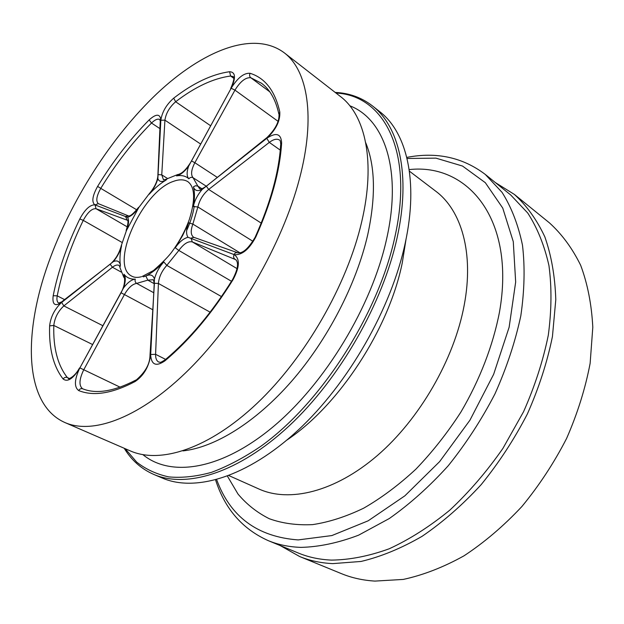 <?xml version="1.0" encoding="UTF-8"?>
<svg xmlns="http://www.w3.org/2000/svg" width="624" height="624" viewBox="0 0 624 624"><rect width="100%" height="100%" fill="white"/><g stroke="black" fill="none" stroke-linecap="round" stroke-linejoin="round"><path stroke-width="0.94" d="M299.458 178.807C282.532 243.773 238.43 320.221 189.649 368.862C140.767 417.573 93.077 435.029 64.896 422.534C24.055 404.469 22.924 333.988 48.477 262.868C70.676 200.686 111.08 137.249 156.819 93.725C202.332 50.778 253.282 29.812 284.154 52.728C307.601 70.255 315.923 116.688 299.458 178.807M284.154 52.728L340.4 96.478C365.399 115.261 375.89 161.647 361.678 221.894C347.108 284.911 305.276 357.638 257.213 403.205C209.048 448.828 160.376 464.194 130.268 450.895L64.896 422.534M336.001 93.054C383.12 95.207 414.219 150.033 394.937 236.699C378.401 314.192 320.767 403.681 260.676 446.402C243.719 457.876 227.284 466.534 211.388 472.376C196.014 476.596 181.81 478.101 168.784 476.892C156.562 474.248 145.86 469.31 136.672 462.103L125.151 448.672M335.197 92.422C349.175 93.054 361.561 97.516 372.341 105.823C399.001 126.22 411.005 174.689 397.238 237.143C383.042 303.007 339.752 378.745 289.13 425.903C238.391 473.117 186.475 488.569 153.793 474.435C141.328 468.959 131.469 460.239 124.215 448.266M153.793 474.435L162.388 478.085C195.304 492.32 247.315 477.134 297.921 430.326C348.426 383.588 391.404 308.365 405.296 242.783C418.774 180.593 406.513 132.155 379.673 111.61L372.341 105.823M406.045 239.171L402.285 262.798C388.908 329.168 339.004 405.366 286.954 440.029M216.645 479.622C230.264 516.797 257.439 536.89 298.163 539.916L331.867 535.564L368.144 520.822L404.882 495.815L439.647 461.596L469.958 420.17L493.646 374.306L509.137 327.202L515.666 282.048L513.279 241.636L502.741 208.073L485.316 182.684L462.517 166.046L435.926 158.137L407.051 158.48M215.576 479.911C224.796 508.755 242.338 528.996 268.195 540.618C278.117 544.729 289.045 546.983 300.971 547.381C319.137 546.936 338.341 542.872 358.589 535.174L389.314 518.521C409.874 504.036 429.53 486.431 448.282 465.699C466.089 443.492 481.65 419.554 494.957 393.892C506.649 367.747 515.276 341.718 520.822 315.806C524.503 290.495 525.057 266.947 522.483 245.17C518.224 224.788 511.423 207.191 502.063 192.371L485.3 174.439C462.696 157.334 436.527 151.648 406.793 157.404M485.3 174.439L510.682 194.945L527.748 213.026C537.334 227.861 544.401 245.38 548.948 265.59C551.834 287.134 551.616 310.346 548.301 335.228C543.122 360.664 534.877 386.162 523.567 411.7L502.952 448.344C486.884 471.448 469.162 492.063 449.771 510.182C429.835 526.5 409.633 539.37 389.173 548.792C368.971 556.117 349.744 559.884 331.484 560.102C319.472 559.572 308.435 557.216 298.366 553.051L268.195 540.618M495.417 182.614L514.363 194.415C526.64 205.585 536.788 219.71 544.814 236.792C551.382 255.466 555.04 276.432 555.789 299.684L552.435 336.57C547.186 362.326 538.824 388.128 527.366 413.969C514.262 439.304 498.849 462.875 481.135 484.684C462.439 505.011 442.775 522.21 422.128 536.289C401.357 548.317 380.999 556.709 361.046 561.452L332.795 563.62C320.798 563.051 309.754 560.687 299.66 556.53L280.215 545.571M514.363 194.415L549.409 222.838C561.912 234.156 572.333 248.313 580.671 265.301C587.582 283.803 591.622 304.45 592.8 327.257L590.14 363.285C585.39 388.362 577.551 413.4 566.615 438.407C554.042 462.883 539.128 485.589 521.875 506.54C503.623 526.032 484.318 542.467 463.96 555.851C443.422 567.255 423.189 575.11 403.268 579.423L374.938 581.092C362.848 580.351 351.679 577.863 341.414 573.643L299.66 556.53M127.569 217.3C129.16 220.085 128.794 224.468 126.477 230.451L138.785 207.527C134.963 212.987 131.227 216.247 127.569 217.3L94.817 204.836C91.494 201.934 92.422 195.788 97.609 186.397C112.944 161.296 130.127 139.121 149.167 119.886C156.179 113.607 160.072 113.654 160.852 120.019L157.864 178.62C156.289 184.275 153.395 189.493 149.191 194.259C154.791 188.144 160.415 183.417 166.062 180.079C161.85 182.364 159.12 181.88 157.864 178.62M160.852 120.019C162.224 111.758 166.514 104.473 173.706 98.155C193.378 82.984 212.012 74.17 229.601 71.713C235.451 72.08 236.028 77.493 231.332 87.945L188.604 166.218C184.454 171.764 180.445 174.993 176.561 175.898C181.584 174.977 185.695 175.945 188.885 178.799C186.646 176.413 186.553 172.216 188.604 166.218M231.332 87.945C237.791 77.672 244.046 72.79 250.107 73.304C265.122 77.984 275.012 90.862 279.786 111.93C280.34 120.705 276.097 129.433 267.049 138.115L202.051 189.563C197.519 191.56 194.641 190.648 193.417 186.826C194.836 192.122 194.813 198.697 193.331 206.56C194.626 200.561 197.527 194.899 202.051 189.563M267.049 138.115C276.229 132.132 281.089 133.723 281.627 142.88C279.958 170.851 271.354 202.215 255.809 236.972C249.21 249.35 242.042 255.255 234.304 254.678L188.003 237.292C185.944 234.101 186.116 229.265 188.526 222.791L182.66 235.521L175.235 247.775C179.416 241.862 183.674 238.368 188.003 237.292M234.304 254.678C240.084 258.921 239.663 267.259 233.033 279.692C212.332 312.952 189.68 339.971 165.071 360.742C156.257 366.865 151.453 365.001 150.665 355.142L154.456 278.967C156.156 272.594 159.284 266.924 163.839 261.955C157.716 268.359 151.718 273.039 145.86 276.003C150.228 273.983 153.091 274.966 154.456 278.967M150.665 355.142C148.879 366.818 143.723 375.601 135.197 381.49C112.32 393.51 93.499 396.544 78.725 390.577C74.077 387.176 74.342 379.829 79.529 368.55L123.521 287.96C127.608 282.508 131.531 279.568 135.299 279.139C130.424 279.357 126.649 277.703 123.958 274.193C125.861 277.04 125.713 281.635 123.521 287.96M79.529 368.55C72.961 378.869 67.493 382.348 63.118 378.994C53.344 366.319 48.844 348.605 49.624 325.868C50.63 317.039 54.506 309.332 61.269 302.749L113.318 261.628C117.203 260.029 119.566 261.238 120.424 265.247C119.527 259.67 119.925 253.133 121.61 245.645C120.182 251.394 117.421 256.721 113.318 261.628M61.269 302.749C54.803 306.696 52.112 304.356 53.188 295.721C58.18 270.754 67.057 245.162 79.802 218.954C84.919 209.508 89.926 204.805 94.817 204.836M182.988 450.902C214.796 447.4 255.489 422.588 291.564 381.287C327.553 339.916 356.32 284.333 367.645 235.108C375.944 196.841 375.297 166.046 365.711 142.732M142.951 454.685C170.516 477.337 220.748 470.449 272.992 426.902C325.127 383.503 371.935 306.134 386.654 238.797C402.34 169.159 384.033 118.903 349.822 105.791M228.899 475.597L259.046 489.06C289.302 502.726 334.823 492.055 377.286 455.59C419.656 419.141 454.233 359.19 464.225 305.042C474.123 252.759 461.315 210.109 435.677 191.155L409.399 171.163M227.425 476.143L237.986 494.021C246.706 504.403 257.15 512.639 269.318 518.739C282.399 523.435 296.837 525.392 312.624 524.62C329.027 522.155 346.063 516.664 363.73 508.154C381.498 497.921 398.884 484.926 415.896 469.162C432.37 452.002 447.377 432.962 460.918 412.043C479.856 379.782 493.093 345.267 499.481 312.07C515.9 219.25 467.743 162.981 409.172 169.603M53.188 295.721L57.221 295.838C62.072 271.3 70.746 246.145 83.265 220.373L122.047 242.447M98.264 203.619C95.722 201.029 96.556 195.944 100.76 188.362L136.75 209.828M97.609 186.397L100.76 188.362C115.846 163.683 132.756 141.905 151.492 123.037L159.923 128.606M160.844 120.245L164.923 120.159C165.976 113.233 169.549 107.094 175.648 101.751L210.569 125.72M173.706 98.155L175.648 101.751C195.008 86.908 213.33 78.328 230.615 76.019L233.766 78.32M231.169 88.249L234.952 90.129C240.349 81.409 245.622 77.275 250.754 77.719L269.763 91.806M250.107 73.304C249.241 75.052 249.46 76.518 250.754 77.719L261.472 83.242C269.88 89.388 275.668 99.629 278.842 113.958M79.482 368.02C74.225 377.738 67.595 379.525 68.484 378.433L67.337 377.536L69.373 378.479M63.118 378.994C64.264 377.458 65.668 376.966 67.337 377.536C57.642 365.134 53.134 347.771 53.812 325.455L92.485 344.487M61.784 301.79L58.75 303.092C57.049 302.086 56.542 299.668 57.221 295.838L64.592 299.606M79.802 218.954L83.265 220.373C87.68 212.269 91.931 208.385 96.002 208.705L127.343 226.925M95.066 204.929L96.002 208.705L127.429 220.28M125.557 216.653L127.249 220.116C128.521 220.522 128.146 224.008 126.126 230.576M94.942 204.883L98.35 203.658L128.17 215.787M125.26 216.551L128.365 215.873C130.01 216.583 133.427 213.72 138.629 207.301M149.167 119.886L151.492 123.037C155.033 119.629 157.81 118.466 159.83 119.551L160.243 121.376M160.836 120.471L160.204 122.14L157.872 175.531M158.067 175.094L157.841 176.28C157.193 181.795 154.385 187.551 149.425 193.549L149.183 194.267M158.09 174.595L161.756 174.86L164.923 120.159L200.655 144.058M166.546 179.135L163.496 179.837L161.756 174.86L167.575 178.526M229.601 71.713L230.615 76.019L233.189 76.588C234.632 77.36 233.789 81.362 230.654 88.6M230.997 88.569L191.092 161.725C186.631 168.987 182.512 173.183 178.737 174.307L176.561 175.898M191.537 160.953L194.852 162.724L234.952 90.129L278.101 121.352M193.417 186.826L195.577 185.718L197.902 186.17L193.066 177.731C190.648 174.767 191.24 169.767 194.852 162.724L217.246 177.356M279.786 111.93L279.014 114.793C279.209 121.883 275.231 129.433 267.072 137.459L266.503 138.551M205.834 186.623L266.659 137.795M266.783 138.333L269.303 142.405L280.262 150.119M206.349 186.209L208.673 189.439L269.303 142.405C273.523 139.246 276.923 138.458 279.497 140.049C280.121 140.033 280.519 141.359 280.706 144.027M188.526 222.791L192.855 224.094L197.886 206.965C199.54 199.976 203.135 194.142 208.673 189.439L261.222 223.119M281.627 142.88L280.66 144.846C278.975 172.123 270.496 202.855 255.247 237.019M255.809 236.972L255.138 237.253C248.578 248.368 242.822 253.562 237.853 252.837C236.254 252.33 234.936 252.899 233.906 254.53M190.71 238.212L193.963 237.37L237.549 252.728M234.109 254.608C233.236 256.597 233.548 258.164 235.037 259.311L236.122 259.966M191.069 238.345L192.34 241.933L235.7 259.639C238.898 262.642 237.892 269.225 232.666 279.373L233.033 279.692M163.839 261.955L166.811 265.387L178.846 250.442C183.752 243.758 188.253 240.919 192.34 241.933L237.073 268.648M165.071 360.742L165.812 359.252C189.953 338.809 212.23 312.195 232.651 279.412M150.688 354.502L155.594 354.315L165.586 359.377M165.29 359.689C158.909 363.745 160.859 361.959 158.722 362.06C156.53 360.844 155.485 358.262 155.594 354.315L158.41 283.46L210.116 312.172M154.401 283.257L158.41 283.46C158.987 277.056 161.788 271.027 166.811 265.387L221.458 296.587M150.68 354.822L149.939 356.351C149.612 364.377 145.189 372.13 136.664 379.618L135.197 381.49M154.378 283.85L149.978 355.657M78.725 390.577C79.693 388.9 81.011 388.307 82.672 388.799L82.766 388.838M79.888 367.895L120.081 387.169M82.586 388.76L82.586 388.76C78.796 385.663 79.154 379.392 83.671 369.946L124.426 294.559L152.677 309.691M121.056 292.789L124.426 294.559C128.341 287.781 132.421 284.06 136.672 283.397L147.826 280.145L152.919 279.763C153.426 279.256 153.839 280.745 154.175 284.248M79.708 368.23L120.682 293.444M120.697 293.452L120.689 293.436C125.954 284.107 124.558 276.58 124.098 277.633L123.958 274.193M49.624 325.868L53.812 325.455C54.686 317.842 58.032 311.329 63.843 305.908L102.851 325.712M61.667 302.429L63.843 305.908L112.421 267.244L121.095 272.009M110.198 264.287L112.421 267.244C115.112 265.153 117.328 264.537 119.059 265.403L119.777 266.682M61.464 302.593L62.314 301.376L109.894 264.397M109.754 264.646L110.409 263.999C115.417 259.553 118.958 253.75 121.017 246.581L121.61 245.645M120.424 265.247L119.909 267.493L123.739 277.157M141.219 276.791C137.381 277.75 134.261 277.547 131.843 276.198C108.896 265.457 141.968 191.529 173.378 181.397C179.174 179.221 184.01 179.314 187.879 181.678C195 187.114 195.476 199.75 189.306 219.578C185.328 230.498 179.759 240.942 172.583 250.895C169.307 255.668 162.942 262.22 153.473 270.543L142.022 276.565M138.785 207.527L149.191 193.807M126.477 230.451L121.126 246.09M135.299 279.139C134.761 280.972 135.213 282.383 136.672 283.397L153.676 292.703M175.235 247.775L178.846 250.442L231.488 281.284M193.331 206.552L197.886 206.965L252.954 241.316M188.885 178.799C190.109 177.31 191.506 176.951 193.066 177.731L206.185 186.155M166.062 180.079L167.177 178.76L177.926 174.463M194.228 206.255C193.105 213.868 190.562 221.988 186.615 230.615M147.818 275.231L143.395 276.884M145.86 276.003L147.826 280.145L154.183 283.67M193.752 237.292L193.588 237.206C190.741 235.022 190.492 230.646 192.855 224.094L239.99 252.837M205.943 186.404C202.535 188.737 200.437 189.517 199.649 188.744L197.902 186.17L201.895 188.721M135.915 380.024C114.083 391.388 96.338 394.313 82.672 388.799"/></g></svg>
